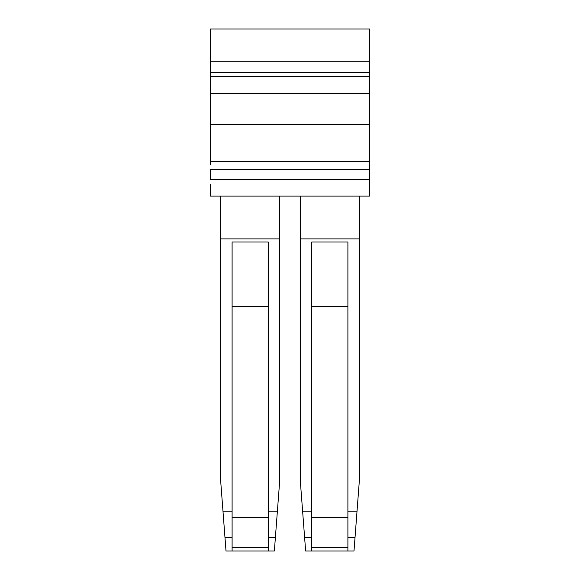 <?xml version="1.0" encoding="UTF-8"?>
<svg xmlns="http://www.w3.org/2000/svg" width="580" height="580" viewBox="0 0 580 580"><rect width="100%" height="100%" fill="white"/><g stroke="black" fill="none" stroke-linecap="round" stroke-linejoin="round"><path stroke-width="0.87" d="M268.257 517.585L232.101 517.585M277.385 511.219L274.362 551L268.257 551L268.257 511.219L277.385 511.219L279.741 480.284L279.741 196.098M210.359 184.397L210.359 196.098L369.641 196.098L369.641 29L210.359 29L210.359 71.021M220.625 196.098L220.625 480.284L226.004 551L232.101 551L232.101 242.019L268.257 242.019L268.257 511.219M300.259 196.098L300.259 480.284L302.615 511.219L311.743 511.219L311.743 242.019L347.899 242.019L347.899 537.696L355.011 537.696L353.996 551L347.899 551L347.899 537.696M220.625 238.895L279.741 238.895M268.257 306.515L232.101 306.515M232.101 511.219L222.974 511.219M347.899 517.585L311.743 517.585M369.641 93.496L210.359 93.496L210.359 124.765L369.641 124.765M210.359 164.85L210.359 60.755M369.641 179.51L210.359 179.51L210.359 169.737L369.641 169.737M369.641 61.734L210.359 61.734L210.359 29M210.359 76.393L369.641 76.393M210.359 72.174L369.641 72.174M210.359 161.472L369.641 161.472M347.899 551L311.743 551L311.743 511.219M347.899 306.515L311.743 306.515M347.899 511.219L357.026 511.219L359.375 480.284L359.375 196.098M300.259 238.895L359.375 238.895M311.743 551L305.638 551L302.615 511.219M357.026 511.219L355.011 537.696M268.257 537.696L275.369 537.696M268.257 547.382L232.101 547.382M232.101 537.696L224.989 537.696M311.743 537.696L304.63 537.696M347.899 547.382L311.743 547.382M268.257 551L232.101 551"/></g></svg>
